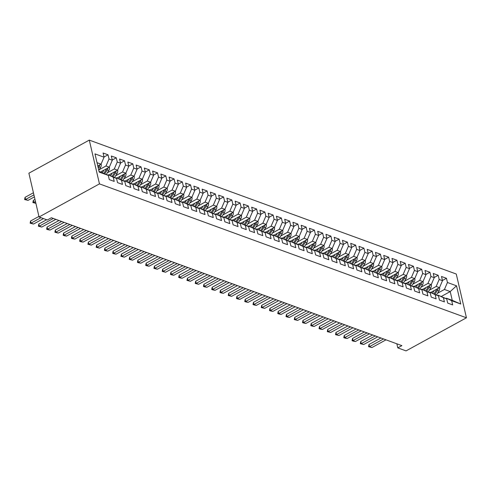 <?xml version="1.0" encoding="UTF-8"?>
<svg xmlns="http://www.w3.org/2000/svg" width="491" height="491" viewBox="0 0 491 491"><rect width="100%" height="100%" fill="white"/><g stroke="black" fill="none" stroke-linecap="round" stroke-linejoin="round"><path stroke-width="0.74" d="M396.845 343.798L397.796 347.88L401.89 345.639L51.414 217.746L47.32 219.993L39.065 216.979L28.883 173.206L89.282 140.107L456.262 274.021L466.45 317.794L99.464 183.88L89.282 140.107M441.44 296.386L450.216 291.574L456.513 285.805L447.436 282.491L446.454 278.293L441.501 276.482L442.483 280.686L439.181 279.477L438.199 275.279L433.252 273.469L434.228 277.673L430.926 276.464L429.95 272.266L424.997 270.461L425.973 274.659L422.671 273.456L421.695 269.252L416.742 267.448L417.718 271.646L414.416 270.443L413.44 266.245L408.487 264.434L409.463 268.632L406.161 267.429L405.185 263.231L400.233 261.421L401.208 265.625L397.906 264.416L396.931 260.218L391.978 258.413L392.953 262.611L389.651 261.408L388.676 257.204L383.723 255.4L384.698 259.598L381.397 258.395L380.421 254.197L375.468 252.386L376.45 256.584L373.148 255.381L372.166 251.183L367.213 249.373L368.195 253.577L364.893 252.368L363.911 248.17L358.964 246.365L359.94 250.563L356.638 249.36L355.662 245.156L350.709 243.352L351.685 247.55L348.383 246.347L347.407 242.149L342.454 240.338L343.43 244.536L340.128 243.333L339.152 239.135L334.199 237.325L335.175 241.529L331.873 240.32L330.897 236.122L325.944 234.317L326.92 238.516L323.618 237.313L322.642 233.108L317.689 231.304L318.665 235.502L315.363 234.299L314.387 230.101L309.434 228.29L310.41 232.489L307.108 231.286L306.132 227.088L301.179 225.277L302.161 229.481L298.859 228.272L297.877 224.074L292.924 222.27L293.906 226.468L290.604 225.265L289.622 221.06L284.676 219.256L285.652 223.454L282.35 222.251L281.374 218.047L276.421 216.243L277.397 220.441L274.095 219.238L273.119 215.04L268.166 213.229L269.142 217.433L265.84 216.224L264.864 212.026L259.911 210.222L260.887 214.42L257.585 213.217L256.609 209.013L251.656 207.208L252.632 211.406L249.33 210.203L248.354 205.999L243.401 204.195L244.377 208.393L241.075 207.19L240.099 202.992L235.146 201.181L236.122 205.385L232.82 204.176L231.844 199.978L226.891 198.168L227.873 202.372L224.571 201.163L223.589 196.965L218.636 195.16L219.618 199.358L216.316 198.155L215.334 193.951L210.387 192.147L211.363 196.345L208.061 195.142L207.085 190.944L202.132 189.133L203.108 193.331L199.806 192.128L198.83 187.93L193.877 186.12L194.853 190.324L191.551 189.115L190.576 184.917L185.623 183.112L186.598 187.31L183.296 186.107L182.321 181.903L177.368 180.099L178.343 184.297L175.041 183.094L174.066 178.896L169.113 177.085L170.089 181.283L166.787 180.08L165.811 175.882L160.858 174.072L161.834 178.276L158.532 177.067L157.556 172.869L152.603 171.064L153.585 175.262L150.283 174.06L149.301 169.855L144.348 168.051L145.33 172.249L142.028 171.046L141.046 166.848L136.099 165.037L137.075 169.235L133.773 168.032L132.797 163.834L127.844 162.024L128.82 166.228L125.518 165.019L124.542 160.821L119.589 159.016L120.565 163.215L117.263 162.012L116.287 157.807L111.334 156.003L112.31 160.201L109.008 158.998L108.032 154.8L103.079 152.989L104.055 157.188L101.06 164.166L97.028 162.693M456.513 285.805L460.754 304.021L451.671 300.707L446.479 298.221L445.926 298.522M104.055 157.188L94.978 153.879L99.219 172.095L108.296 175.41L109.272 179.608L114.225 181.418L113.249 177.214L116.551 178.423L117.527 182.621L122.48 184.426L121.504 180.228L124.806 181.431L125.782 185.635L130.735 187.439L129.759 183.241L133.061 184.444L134.037 188.642L138.99 190.453L138.014 186.255L141.316 187.458L142.292 191.656L147.245 193.466L146.263 189.262L149.565 190.471L150.547 194.669L155.5 196.474L154.518 192.276L157.82 193.479L158.802 197.683L163.755 199.487L162.773 195.289L166.075 196.492L167.05 200.696L172.003 202.501L171.028 198.303L174.33 199.506L175.305 203.704L180.258 205.514L179.283 201.31L182.584 202.519L183.56 206.717L188.513 208.522L187.537 204.324L190.839 205.526L191.815 209.731L196.768 211.535L195.792 207.337L199.094 208.54L200.07 212.744L205.023 214.549L204.047 210.351L207.349 211.553L208.325 215.752L213.278 217.562L212.302 213.358L215.604 214.567L216.58 218.765L221.533 220.576L220.551 216.371L223.853 217.581L224.835 221.779L229.788 223.583L228.806 219.385L232.108 220.588L233.09 224.792L238.043 226.596L237.061 222.398L240.363 223.601L241.339 227.799L246.292 229.61L245.316 225.406L248.618 226.615L249.594 230.813L254.547 232.624L253.571 228.419L256.873 229.628L257.849 233.826L262.802 235.631L261.826 231.433L265.128 232.636L266.104 236.84L271.057 238.644L270.081 234.446L273.383 235.649L274.359 239.847L279.311 241.658L278.336 237.46L281.638 238.663L282.613 242.861L287.566 244.671L286.591 240.467L289.893 241.676L290.868 245.874L295.821 247.679L294.839 243.481L298.141 244.684L299.123 248.888L304.076 250.692L303.094 246.494L306.396 247.697L307.378 251.895L312.331 253.706L311.349 249.508L314.651 250.711L315.627 254.909L320.58 256.719L319.604 252.515L322.906 253.724L323.882 257.922L328.835 259.727L327.859 255.529L331.161 256.732L332.137 260.936L337.09 262.74L336.114 258.542L339.416 259.745L340.392 263.943L345.345 265.754L344.369 261.556L347.671 262.759L348.647 266.957L353.6 268.767L352.624 264.563L355.926 265.772L356.902 269.97L361.855 271.775L360.879 267.577L364.181 268.78L365.157 272.984L370.11 274.788L369.128 270.59L372.43 271.793L373.412 275.991L378.365 277.802L377.383 273.604L380.685 274.807L381.667 279.005L386.613 280.815L385.638 276.611L388.94 277.82L389.915 282.018L394.868 283.823L393.892 279.625L397.194 280.827L398.17 285.032L403.123 286.836L402.147 282.638L405.449 283.841L406.425 288.045L411.378 289.85L410.402 285.652L413.704 286.854L414.68 291.053L419.633 292.863L418.657 288.659L421.959 289.868L422.935 294.066L427.888 295.877L426.912 291.672L430.214 292.882L431.19 297.08L436.143 298.884L435.167 294.686L438.469 295.889L439.445 300.093L444.398 301.897L443.416 297.699L446.718 298.902L447.7 303.1L452.653 304.911L451.671 300.707M99.108 169.757L106.013 165.976L109.315 167.179L100.545 171.985M109.008 158.998L106.013 165.976M112.31 160.201L109.315 167.179M99.065 171.451L108.296 175.41M107.363 172.771L114.268 168.984L117.57 170.193L108.793 174.999M117.263 162.012L114.268 168.984M120.565 163.215L117.601 170.119M113.249 177.214L108.051 174.728L107.504 175.029M108.051 174.728L116.551 178.423M115.618 175.784L122.523 171.997L125.825 173.2L117.048 178.012M125.518 165.019L122.523 171.997M128.82 166.228L125.856 173.133M121.504 180.228L116.306 177.742L115.759 178.043M116.306 177.742L124.806 181.431M123.873 178.792L130.778 175.011L134.08 176.214L125.303 181.026M133.773 168.032L130.778 175.011M137.075 169.235L134.111 176.14M129.759 183.241L124.561 180.749L124.014 181.056M124.561 180.749L133.061 184.444M132.128 181.805L139.033 178.024L142.335 179.227L133.558 184.033M142.028 171.046L139.033 178.024M145.33 172.249L142.365 179.154M138.014 186.255L132.816 183.763L132.263 184.064M132.816 183.763L141.316 187.458M140.383 184.819L147.288 181.032L150.59 182.241L141.813 187.046M150.283 174.06L147.288 181.032M153.585 175.262L150.59 182.241M146.263 189.262L141.07 186.776L140.518 187.077M141.07 186.776L149.565 190.471M148.638 187.832L155.543 184.045L158.845 185.248L150.068 190.06M158.532 177.067L155.543 184.045M161.834 178.276L158.845 185.248M154.518 192.276L149.325 189.79L148.773 190.091M149.325 189.79L157.82 193.479M156.887 190.839L163.798 187.059L167.1 188.262L158.323 193.073M166.787 180.08L163.798 187.059M170.089 181.283L167.1 188.262M162.773 195.289L157.58 192.797L157.028 193.104M157.58 192.797L166.075 196.492M165.142 193.853L172.046 190.072L175.348 191.275L166.578 196.081M175.041 183.094L172.046 190.072M178.343 184.297L175.379 191.202M171.028 198.303L165.835 195.811L165.283 196.112M165.835 195.811L174.33 199.506M173.397 196.866L180.301 193.08L183.603 194.289L174.833 199.094M183.296 186.107L180.301 193.08M186.598 187.31L183.634 194.215M179.283 201.31L174.084 198.824L173.538 199.125M174.084 198.824L182.584 202.519M181.652 199.88L188.556 196.093L191.858 197.296L183.082 202.108M191.551 189.115L188.556 196.093M194.853 190.324L191.889 197.229M187.537 204.324L182.339 201.838L181.793 202.139M182.339 201.838L190.839 205.526M189.907 202.887L196.811 199.107L200.113 200.31L191.337 205.121M199.806 192.128L196.811 199.107M203.108 193.331L200.144 200.236M195.792 207.337L190.594 204.851L190.048 205.152M190.594 204.851L199.094 208.54M198.161 205.901L205.066 202.12L208.368 203.323L199.591 208.129M208.061 195.142L205.066 202.12M211.363 196.345L208.368 203.323M204.047 210.351L198.849 207.859L198.303 208.159M198.849 207.859L207.349 211.553M206.416 208.914L213.321 205.128L216.623 206.337L207.846 211.142M216.316 198.155L213.321 205.128M219.618 199.358L216.623 206.337M212.302 213.358L207.104 210.872L206.551 211.173M207.104 210.872L215.604 214.567M214.671 211.928L221.576 208.141L224.878 209.344L216.101 214.156M224.571 201.163L221.576 208.141M227.873 202.372L224.909 209.276M220.551 216.371L215.359 213.886L214.806 214.186M215.359 213.886L223.853 217.581M222.926 214.941L229.831 211.155L233.133 212.358L224.356 217.169M232.82 204.176L229.831 211.155M236.122 205.385L233.164 212.284M228.806 219.385L223.614 216.899L223.061 217.2M223.614 216.899L232.108 220.588M231.175 217.949L238.086 214.168L241.388 215.371L232.611 220.183M241.075 207.19L238.086 214.168M244.377 208.393L241.419 215.297M237.061 222.398L231.869 219.907L231.316 220.207M231.869 219.907L240.363 223.601M239.43 220.962L246.335 217.175L249.637 218.385L240.866 223.19M249.33 210.203L246.335 217.175M252.632 211.406L249.667 218.311M245.316 225.406L240.124 222.92L239.571 223.221M240.124 222.92L248.618 226.615M247.685 223.976L254.59 220.189L257.892 221.392L249.121 226.204M257.585 213.217L254.59 220.189M260.887 214.42L257.922 221.324M253.571 228.419L248.372 225.934L247.826 226.234M248.372 225.934L256.873 229.628M255.94 226.989L262.845 223.202L266.147 224.405L257.37 229.217M265.84 216.224L262.845 223.202M269.142 217.433L266.147 224.405M261.826 231.433L256.627 228.947L256.081 229.248M256.627 228.947L265.128 232.636M264.195 229.997L271.1 226.216L274.401 227.419L265.625 232.231M274.095 219.238L271.1 226.216M277.397 220.441L274.401 227.419M270.081 234.446L264.882 231.955L264.336 232.255M264.882 231.955L273.383 235.649M272.45 233.01L279.354 229.223L282.656 230.432L273.88 235.238M282.35 222.251L279.354 229.223M285.652 223.454L282.687 230.359M278.336 237.46L273.137 234.968L272.591 235.269M273.137 234.968L281.638 238.663M280.705 236.024L287.609 232.237L290.911 233.446L282.135 238.252M290.604 225.265L287.609 232.237M293.906 226.468L290.942 233.372M286.591 240.467L281.392 237.982L280.84 238.282M281.392 237.982L289.893 241.676M288.96 239.037L295.864 235.25L299.166 236.453L290.39 241.265M298.859 228.272L295.864 235.25M302.161 229.481L299.197 236.386M294.839 243.481L289.647 240.995L289.095 241.296M289.647 240.995L298.141 244.684M297.215 242.045L304.119 238.264L307.421 239.467L298.645 244.279M307.108 231.286L304.119 238.264M310.41 232.489L307.452 239.393M303.094 246.494L297.902 244.002L297.35 244.303M297.902 244.002L306.396 247.697M305.463 245.058L312.374 241.277L315.676 242.48L306.9 247.286M315.363 234.299L312.374 241.277M318.665 235.502L315.676 242.48M311.349 249.508L306.157 247.016L305.605 247.317M306.157 247.016L314.651 250.711M313.718 248.072L320.623 244.285L323.925 245.494L315.154 250.3M323.618 237.313L320.623 244.285M326.92 238.516L323.925 245.494M319.604 252.515L314.412 250.029L313.859 250.33M314.412 250.029L322.906 253.724M321.973 251.085L328.878 247.298L332.18 248.501L323.409 253.313M331.873 240.32L328.878 247.298M335.175 241.529L332.211 248.434M327.859 255.529L322.661 253.043L322.114 253.344M322.661 253.043L331.161 256.732M330.228 254.093L337.133 250.312L340.435 251.515L331.658 256.327M340.128 243.333L337.133 250.312M343.43 244.536L340.466 251.441M336.114 258.542L330.916 256.05L330.369 256.357M330.916 256.05L339.416 259.745M338.483 257.106L345.388 253.325L348.69 254.528L339.913 259.334M348.383 246.347L345.388 253.325M351.685 247.55L348.72 254.455M344.369 261.556L339.171 259.064L338.624 259.365M339.171 259.064L347.671 262.759M346.738 260.12L353.643 256.333L356.945 257.542L348.168 262.347M356.638 249.36L353.643 256.333M359.94 250.563L356.975 257.468M352.624 264.563L347.425 262.077L346.879 262.378M347.425 262.077L355.926 265.772M354.993 263.133L361.898 259.346L365.2 260.549L356.423 265.361M364.893 252.368L361.898 259.346M368.195 253.577L365.23 260.482M360.879 267.577L355.68 265.091L355.128 265.392M355.68 265.091L364.181 268.78M363.248 266.14L370.153 262.36L373.455 263.563L364.678 268.374M373.148 255.381L370.153 262.36M376.45 256.584L373.455 263.563M369.128 270.59L363.935 268.098L363.383 268.405M363.935 268.098L372.43 271.793M371.503 269.154L378.408 265.373L381.71 266.576L372.933 271.382M381.397 258.395L378.408 265.373M384.698 259.598L381.71 266.576M377.383 273.604L372.19 271.112L371.638 271.413M372.19 271.112L380.685 274.807M379.752 272.167L386.663 268.381L389.964 269.59L381.188 274.395M389.651 261.408L386.663 268.381M392.953 262.611L389.995 269.516M385.638 276.611L380.445 274.125L379.893 274.426M380.445 274.125L388.94 277.82M388.007 275.181L394.911 271.394L398.213 272.597L389.443 277.409M397.906 264.416L394.911 271.394M401.208 265.625L398.213 272.597M393.892 279.625L388.7 277.139L388.148 277.44M388.7 277.139L397.194 280.827M396.262 278.188L403.166 274.408L406.468 275.611L397.698 280.422M406.161 267.429L403.166 274.408M409.463 268.632L406.468 275.611M402.147 282.638L396.949 280.152L396.403 280.453M396.949 280.152L405.449 283.841M404.516 281.202L411.421 277.421L414.723 278.624L405.947 283.43M414.416 270.443L411.421 277.421M417.718 271.646L414.723 278.624M410.402 285.652L405.204 283.16L404.658 283.46M405.204 283.16L413.704 286.854M412.771 284.215L419.676 280.429L422.978 281.638L414.201 286.443M422.671 273.456L419.676 280.429M425.973 274.659L422.978 281.638M418.657 288.659L413.459 286.173L412.913 286.474M413.459 286.173L421.959 289.868M421.026 287.229L427.931 283.442L431.233 284.645L422.456 289.457M430.926 276.464L427.931 283.442M434.228 277.673L431.233 284.645M426.912 291.672L421.714 289.187L421.168 289.487M421.714 289.187L430.214 292.882M429.281 290.242L436.186 286.456L439.488 287.658L430.711 292.47M439.181 279.477L436.186 286.456M442.483 280.686L439.488 287.658M435.167 294.686L429.969 292.2L429.416 292.501M429.969 292.2L438.469 295.889M437.536 293.25L444.441 289.469L450.216 291.574L452.254 300.332L446.479 298.221M447.436 282.491L444.441 289.469M443.416 297.699L438.224 295.208L437.671 295.508M438.224 295.208L446.718 298.902M397.796 347.88L406.051 350.893L466.45 317.794M39.065 216.979L99.464 183.88M97.789 165.958L101.06 164.166M460.754 304.021L452.254 300.332M446.454 278.293L442.434 280.496M438.199 275.279L434.185 277.483M429.95 272.266L425.93 274.469M421.695 269.252L417.675 271.455M413.44 266.245L409.42 268.448M405.185 263.231L401.165 265.435M396.931 260.218L392.91 262.421M388.676 257.204L384.656 259.408M380.421 254.197L376.401 256.4M372.166 251.183L368.146 253.387M363.911 248.17L359.897 250.373M355.662 245.156L351.642 247.36M347.407 242.149L343.387 244.346M339.152 239.135L335.132 241.339M330.897 236.122L326.877 238.325M322.642 233.108L318.622 235.312M314.387 230.101L310.367 232.298M306.132 227.088L302.112 229.291M297.877 224.074L293.857 226.277M289.622 221.06L285.609 223.264M281.374 218.047L277.354 220.25M273.119 215.04L269.099 217.243M264.864 212.026L260.844 214.229M256.609 209.013L252.589 211.216M248.354 205.999L244.334 208.202M240.099 202.992L236.079 205.195M231.844 199.978L227.824 202.182M223.589 196.965L219.569 199.168M215.334 193.951L211.32 196.155M207.085 190.944L203.065 193.147M198.83 187.93L194.81 190.134M190.576 184.917L186.555 187.12M182.321 181.903L178.301 184.107M174.066 178.896L170.046 181.099M165.811 175.882L161.791 178.086M157.556 172.869L153.536 175.072M149.301 169.855L145.281 172.059M141.046 166.848L137.032 169.045M132.797 163.834L128.777 166.038M124.542 160.821L120.522 163.024M116.287 157.807L112.267 160.011M108.032 154.8L104.012 156.997M386 339.84L371.957 347.536L368.563 346.701L369.484 346.634L368.987 344.504L380.893 337.974M371.957 347.536L369.484 346.634L383.52 338.937M368.563 346.701L368.987 344.504M431.706 291.924L431.239 292.661M434.13 290.592L432.534 293.133M439.519 287.585L439.598 287.744A3.56 2.694 110 0 1 438.966 290.973L436.474 294.938M436.867 289.095A3.56 2.694 110 0 1 436.413 290.04L434.056 293.778M434.989 294.226L437.401 290.402A3.56 2.694 -70 0 0 438.089 288.426M377.745 336.826L363.702 344.522L360.308 343.688L361.229 343.62L360.732 341.49L372.638 334.966M363.702 344.522L361.229 343.62L375.271 335.924M360.308 343.688L360.732 341.49M369.49 333.812L355.447 341.509L353.293 341.128L352.053 340.674L352.974 340.607L352.477 338.477L364.383 331.953M355.447 341.509L352.974 340.607L367.016 332.91M352.053 340.674L352.477 338.477M423.451 288.911L422.984 289.647M425.881 287.585L424.279 290.12M431.264 284.577L431.344 284.731A3.56 2.694 110 0 1 430.717 287.965L428.22 291.924M428.612 286.087A3.56 2.694 110 0 1 428.158 287.032L425.801 290.764M426.734 291.212L429.146 287.388A3.56 2.694 -70 0 0 429.834 285.412M415.196 285.897L414.735 286.64M417.626 284.571L416.024 287.106M423.009 281.564L423.089 281.717A3.56 2.694 110 0 1 422.463 284.952L419.965 288.911M420.357 283.074A3.56 2.694 110 0 1 419.903 284.019L417.546 287.757M418.479 288.205L420.891 284.381A3.56 2.694 -70 0 0 421.579 282.405M361.235 330.805L347.192 338.495L345.038 338.115L343.798 337.661L344.719 337.593L344.222 335.463L356.128 328.939M347.192 338.495L344.719 337.593L358.761 329.897M343.798 337.661L344.222 335.463M352.98 327.792L338.943 335.488L335.543 334.653L336.464 334.58L335.967 332.456L347.873 325.926M338.943 335.488L336.464 334.58L350.506 326.889M335.543 334.653L335.967 332.456M406.947 282.89L406.48 283.626M409.371 281.558L407.769 284.099M414.754 278.55L414.834 278.704A3.56 2.694 110 0 1 414.208 281.938L411.71 285.897M412.102 280.06A3.56 2.694 110 0 1 411.648 281.005L409.291 284.743M410.231 285.191L412.636 281.368A3.56 2.694 -70 0 0 413.324 279.391M398.692 279.876L398.226 280.613M401.116 278.544L399.514 281.085M406.499 275.537L406.579 275.697A3.56 2.694 110 0 1 405.953 278.925L403.455 282.89M403.848 277.047A3.56 2.694 110 0 1 403.393 277.992L401.037 281.73M401.976 282.178L404.381 278.354A3.56 2.694 -70 0 0 405.069 276.378M344.725 324.778L330.688 332.475L327.294 331.64L328.209 331.572L327.712 329.443L339.619 322.918M330.688 332.475L328.209 331.572L342.252 323.876M327.294 331.64L327.712 329.443M390.437 276.863L389.971 277.599M392.861 275.531L391.259 278.072M398.244 272.53L398.324 272.683A3.56 2.694 110 0 1 397.698 275.917L395.2 279.876M395.593 274.039A3.56 2.694 110 0 1 395.138 274.978L392.782 278.716M393.721 279.164L396.127 275.341A3.56 2.694 -70 0 0 396.814 273.364M336.476 321.765L322.434 329.461L320.273 329.08L319.04 328.626L319.954 328.559L319.463 326.429L331.37 319.905M322.434 329.461L319.954 328.559L333.997 320.862M319.04 328.626L319.463 326.429M382.182 273.849L381.716 274.592M384.606 272.523L383.005 275.058M390.038 269.602L390.069 269.669A3.56 2.694 110 0 1 389.443 272.904L386.945 276.863M387.338 271.026A3.56 2.694 110 0 1 386.883 271.971L384.527 275.703M385.466 276.157L387.878 272.333A3.56 2.694 -70 0 0 388.565 270.357M328.221 318.757L314.179 326.447L312.024 326.067L310.785 325.613L311.699 325.545L311.208 323.416L323.115 316.891M314.179 326.447L311.699 325.545L325.742 317.849M310.785 325.613L311.208 323.416M319.966 315.744L305.924 323.44L303.769 323.053L302.53 322.599L303.45 322.532L302.953 320.402L314.86 313.878M305.924 323.44L303.45 322.532L317.487 314.841M302.53 322.599L302.953 320.402M311.711 312.73L297.669 320.427L294.275 319.592L295.195 319.524L294.698 317.395L306.605 310.871M297.669 320.427L295.195 319.524L309.232 311.828M294.275 319.592L294.698 317.395M303.456 309.717L289.414 317.413L287.26 317.033L286.02 316.578L286.94 316.511L286.443 314.381L298.35 307.857M289.414 317.413L286.94 316.511L300.983 308.814M286.02 316.578L286.443 314.381M295.201 306.709L281.159 314.4L279.005 314.019L277.765 313.565L278.685 313.497L278.188 311.368L290.095 304.843M281.159 314.4L278.685 313.497L292.728 305.801M277.765 313.565L278.188 311.368M286.947 303.696L272.904 311.392L270.75 311.006L269.51 310.551L270.431 310.484L269.933 308.354L281.84 301.83M272.904 311.392L270.431 310.484L284.473 302.794M269.51 310.551L269.933 308.354M278.692 300.682L264.655 308.379L261.255 307.544L262.176 307.476L261.678 305.347L273.585 298.816M264.655 308.379L262.176 307.476L276.218 299.78M261.255 307.544L261.678 305.347M270.437 297.669L256.4 305.365L254.24 304.985L253.006 304.53L253.921 304.463L253.424 302.333L265.33 295.809M256.4 305.365L253.921 304.463L267.963 296.767M253.006 304.53L253.424 302.333M262.188 294.661L248.145 302.352L245.985 301.971L244.751 301.517L245.666 301.449L245.175 299.32L257.081 292.796M248.145 302.352L245.666 301.449L259.708 293.753M244.751 301.517L245.175 299.32M253.933 291.648L239.89 299.344L237.736 298.958L236.496 298.503L237.411 298.436L236.92 296.306L248.827 289.782M239.89 299.344L237.411 298.436L251.453 290.746M236.496 298.503L236.92 296.306M245.678 288.634L231.635 296.331L228.241 295.496L229.162 295.429L228.665 293.299L240.572 286.769M231.635 296.331L229.162 295.429L243.198 287.732M228.241 295.496L228.665 293.299M237.423 285.621L223.38 293.317L221.226 292.937L219.986 292.483L220.907 292.415L220.41 290.285L232.317 283.761M223.38 293.317L220.907 292.415L234.944 284.719M219.986 292.483L220.41 290.285M229.168 282.613L215.126 290.304L212.971 289.923L211.731 289.469L212.652 289.402L212.155 287.272L224.062 280.748M215.126 290.304L212.652 289.402L226.695 281.705M211.731 289.469L212.155 287.272M220.913 279.6L206.871 287.296L204.716 286.91L203.477 286.456L204.397 286.388L203.9 284.258L215.807 277.734M206.871 287.296L204.397 286.388L218.44 278.698M203.477 286.456L203.9 284.258M212.658 276.586L198.616 284.283L195.222 283.448L196.142 283.381L195.645 281.251L207.552 274.721M198.616 284.283L196.142 283.381L210.185 275.684M195.222 283.448L195.645 281.251M204.403 273.573L190.367 281.269L186.967 280.435L187.887 280.367L187.39 278.237L199.297 271.713M190.367 281.269L187.887 280.367L201.93 272.671M186.967 280.435L187.39 278.237M196.148 270.559L182.112 278.256L179.952 277.875L178.718 277.421L179.632 277.354L179.135 275.224L191.042 268.7M182.112 278.256L179.632 277.354L193.675 269.657M178.718 277.421L179.135 275.224M187.9 267.552L173.857 275.248L171.697 274.862L170.463 274.408L171.377 274.34L170.886 272.21L182.793 265.686M173.857 275.248L171.377 274.34L185.42 266.644M170.463 274.408L170.886 272.21M179.645 264.539L165.602 272.235L162.208 271.4L163.122 271.333L162.631 269.203L174.538 262.673M165.602 272.235L163.122 271.333L177.165 263.636M162.208 271.4L162.631 269.203M171.39 261.525L157.347 269.221L153.953 268.387L154.874 268.319L154.377 266.19L166.283 259.665M157.347 269.221L154.874 268.319L168.91 260.623M153.953 268.387L154.377 266.19M163.135 258.512L149.092 266.208L146.938 265.827L145.698 265.373L146.619 265.306L146.122 263.176L158.028 256.652M149.092 266.208L146.619 265.306L160.655 257.609M145.698 265.373L146.122 263.176M373.927 270.842L373.461 271.578M376.352 269.51L374.75 272.051M381.74 266.503L381.82 266.656A3.56 2.694 110 0 1 381.188 269.89L378.69 273.849M379.083 268.012A3.56 2.694 110 0 1 378.629 268.958L376.272 272.695M377.211 273.143L379.623 269.32A3.56 2.694 -70 0 0 380.31 267.343M365.672 267.828L365.206 268.565M368.097 266.496L366.501 269.037M373.485 263.489L373.565 263.649A3.56 2.694 110 0 1 372.933 266.877L370.441 270.842M370.828 264.999A3.56 2.694 110 0 1 370.374 265.944L368.023 269.682M368.956 270.13L371.368 266.306A3.56 2.694 -70 0 0 372.055 264.33M357.417 264.815L356.951 265.551M359.842 263.483L358.246 266.024M365.273 260.568L365.31 260.635A3.56 2.694 110 0 1 364.678 263.87L362.186 267.828M362.579 261.991A3.56 2.694 110 0 1 362.125 262.93L359.768 266.668M360.701 267.116L363.113 263.293A3.56 2.694 -70 0 0 363.8 261.316M349.162 261.801L348.696 262.544M351.593 260.476L349.991 263.01M357.018 257.554L357.055 257.622A3.56 2.694 110 0 1 356.429 260.856L353.931 264.815M354.324 258.978A3.56 2.694 110 0 1 353.87 259.923L351.513 263.655M352.446 264.103L354.858 260.285A3.56 2.694 -70 0 0 355.545 258.309M340.907 258.794L340.447 259.53M343.338 257.462L341.736 260.003M348.763 254.541L348.8 254.608A3.56 2.694 110 0 1 348.174 257.843L345.676 261.801M346.069 255.964A3.56 2.694 110 0 1 345.615 256.91L343.258 260.647M344.191 261.095L346.603 257.272A3.56 2.694 -70 0 0 347.29 255.295M332.659 255.78L332.192 256.517M335.083 254.448L333.481 256.989M340.515 251.533L340.545 251.601A3.56 2.694 110 0 1 339.919 254.829L337.421 258.794M337.814 252.951A3.56 2.694 110 0 1 337.36 253.896L335.003 257.634M335.942 258.082L338.348 254.258A3.56 2.694 -70 0 0 339.036 252.282M324.404 252.767L323.937 253.503M326.828 251.435L325.226 253.976M332.26 248.52L332.29 248.587A3.56 2.694 110 0 1 331.664 251.822L329.166 255.78M329.559 249.937A3.56 2.694 110 0 1 329.105 250.883L326.748 254.62M327.687 255.068L330.093 251.245A3.56 2.694 -70 0 0 330.781 249.268M316.149 249.753L315.682 250.496M318.573 248.428L316.971 250.962M323.956 245.42L324.035 245.574A3.56 2.694 110 0 1 323.409 248.808L320.911 252.767M321.304 246.93A3.56 2.694 110 0 1 320.85 247.875L318.493 251.607M319.432 252.055L321.844 248.237A3.56 2.694 -70 0 0 322.526 246.261M307.894 246.746L307.427 247.482M310.318 245.414L308.716 247.955M315.707 242.407L315.781 242.56A3.56 2.694 110 0 1 315.154 245.795L312.657 249.753M313.049 243.917A3.56 2.694 110 0 1 312.595 244.862L310.238 248.599M311.177 249.047L313.589 245.224A3.56 2.694 -70 0 0 314.277 243.248M299.639 243.732L299.172 244.469M302.063 242.401L300.461 244.941M307.495 239.485L307.532 239.547A3.56 2.694 110 0 1 306.9 242.781L304.402 246.746M304.794 240.903A3.56 2.694 110 0 1 304.34 241.848L301.99 245.586M302.922 246.034L305.334 242.21A3.56 2.694 -70 0 0 306.022 240.234M291.384 240.719L290.918 241.455M293.808 239.387L292.213 241.928M299.24 236.472L299.277 236.539A3.56 2.694 110 0 1 298.645 239.774L296.153 243.732M296.539 237.89A3.56 2.694 110 0 1 296.085 238.835L293.735 242.572M294.668 243.02L297.08 239.197A3.56 2.694 -70 0 0 297.767 237.221M283.129 237.705L282.663 238.448M285.553 236.38L283.958 238.914M290.985 233.458L291.022 233.526A3.56 2.694 110 0 1 290.39 236.76L287.898 240.719M288.291 234.882A3.56 2.694 110 0 1 287.836 235.827L285.48 239.559M286.413 240.007L288.825 236.189A3.56 2.694 -70 0 0 289.512 234.207M274.874 234.692L274.408 235.435M277.305 233.366L275.703 235.907M282.73 230.445L282.767 230.512A3.56 2.694 110 0 1 282.141 233.747L279.643 237.705M280.036 231.869A3.56 2.694 110 0 1 279.582 232.814L277.225 236.552M278.158 237L280.57 233.176A3.56 2.694 -70 0 0 281.257 231.2M266.619 231.684L266.159 232.421M269.05 230.353L267.448 232.894M274.432 227.345L274.512 227.499A3.56 2.694 110 0 1 273.886 230.733L271.388 234.692M271.781 228.855A3.56 2.694 110 0 1 271.327 229.8L268.97 233.538M269.903 233.986L272.315 230.162A3.56 2.694 -70 0 0 273.002 228.186M258.37 228.671L257.904 229.407M260.795 227.339L259.193 229.88M266.177 224.338L266.257 224.491A3.56 2.694 110 0 1 265.631 227.72L263.133 231.684M263.526 225.842A3.56 2.694 110 0 1 263.072 226.787L260.715 230.525M261.654 230.973L264.06 227.149A3.56 2.694 -70 0 0 264.747 225.173M250.115 225.657L249.649 226.4M252.54 224.332L250.938 226.867M257.971 221.41L258.002 221.478A3.56 2.694 110 0 1 257.376 224.712L254.878 228.671M255.271 222.834A3.56 2.694 110 0 1 254.817 223.779L252.46 227.511M253.399 227.959L255.805 224.135A3.56 2.694 -70 0 0 256.492 222.159M241.86 222.644L241.394 223.387M244.285 221.318L242.683 223.859M249.716 218.397L249.747 218.464A3.56 2.694 110 0 1 249.121 221.699L246.623 225.657M247.016 219.821A3.56 2.694 110 0 1 246.562 220.766L244.205 224.504M245.144 224.952L247.556 221.128A3.56 2.694 -70 0 0 248.237 219.152M233.606 219.637L233.139 220.373M236.03 218.305L234.428 220.846M241.462 215.389L241.492 215.451A3.56 2.694 110 0 1 240.866 218.685L238.368 222.644M238.761 216.807A3.56 2.694 110 0 1 238.307 217.752L235.95 221.49M236.889 221.938L239.301 218.114A3.56 2.694 -70 0 0 239.989 216.138M225.351 216.623L224.884 217.36M227.775 215.291L226.173 217.832M233.207 212.376L233.243 212.443A3.56 2.694 110 0 1 232.611 215.672L230.113 219.637M230.506 213.794A3.56 2.694 110 0 1 230.052 214.739L227.701 218.477M228.634 218.925L231.046 215.101A3.56 2.694 -70 0 0 231.734 213.125M217.096 213.61L216.629 214.346M219.52 212.284L217.924 214.819M224.952 209.362L224.988 209.43A3.56 2.694 110 0 1 224.356 212.664L221.864 216.623M222.251 210.786A3.56 2.694 110 0 1 221.797 211.731L219.446 215.463M220.379 215.911L222.791 212.087A3.56 2.694 -70 0 0 223.479 210.111M208.841 210.596L208.374 211.339M211.265 209.27L209.669 211.805M216.654 206.263L216.734 206.416A3.56 2.694 110 0 1 216.101 209.651L213.61 213.61M214.002 207.773A3.56 2.694 110 0 1 213.548 208.718L211.191 212.456M212.124 212.904L214.536 209.08A3.56 2.694 -70 0 0 215.224 207.104M154.88 255.504L140.837 263.194L138.683 262.814L137.443 262.36L138.364 262.292L137.867 260.162L149.773 253.638M140.837 263.194L138.364 262.292L152.406 254.596M137.443 262.36L137.867 260.162M200.586 207.589L200.119 208.325M203.016 206.257L201.414 208.798M208.399 203.249L208.479 203.403A3.56 2.694 110 0 1 207.853 206.637L205.355 210.596M205.747 204.759A3.56 2.694 110 0 1 205.293 205.704L202.936 209.442M203.869 209.89L206.281 206.067A3.56 2.694 -70 0 0 206.969 204.09M146.625 252.491L132.582 260.187L129.188 259.352L130.109 259.279L129.612 257.155L141.518 250.625M132.582 260.187L130.109 259.279L144.151 251.588M129.188 259.352L129.612 257.155M192.331 204.575L191.871 205.312M194.761 203.243L193.159 205.784M200.193 200.328L200.224 200.396A3.56 2.694 110 0 1 199.598 203.624L197.1 207.589M197.492 201.746A3.56 2.694 110 0 1 197.038 202.691L194.681 206.429M195.614 206.877L198.026 203.053A3.56 2.694 -70 0 0 198.714 201.077M138.37 249.477L124.327 257.174L120.933 256.339L121.854 256.271L121.357 254.142L133.264 247.617M124.327 257.174L121.854 256.271L135.897 248.575M120.933 256.339L121.357 254.142M184.082 201.562L183.616 202.298M186.506 200.236L184.904 202.771M191.938 197.314L191.969 197.382A3.56 2.694 110 0 1 191.343 200.616L188.845 204.575M189.238 198.738A3.56 2.694 110 0 1 188.783 199.677L186.427 203.415M187.366 203.863L189.772 200.04A3.56 2.694 -70 0 0 190.459 198.063M130.115 246.464L116.079 254.16L113.918 253.779L112.678 253.325L113.599 253.258L113.102 251.128L125.009 244.604M116.079 254.16L113.599 253.258L127.642 245.561M112.678 253.325L113.102 251.128M175.827 198.548L175.361 199.291M178.251 197.222L176.65 199.757M183.683 194.301L183.714 194.368A3.56 2.694 110 0 1 183.088 197.603L180.59 201.562M180.983 195.725A3.56 2.694 110 0 1 180.528 196.67L178.172 200.408M179.111 200.856L181.517 197.032A3.56 2.694 -70 0 0 182.204 195.056M121.86 243.456L107.824 251.147L105.663 250.766L104.43 250.312L105.344 250.244L104.847 248.115L116.76 241.59M107.824 251.147L105.344 250.244L119.387 242.548M104.43 250.312L104.847 248.115M167.572 195.541L167.106 196.277M169.996 194.209L168.395 196.75M175.428 191.287L175.459 191.355A3.56 2.694 110 0 1 174.833 194.589L172.335 198.548M172.728 192.711A3.56 2.694 110 0 1 172.273 193.657L169.917 197.394M170.856 197.842L173.268 194.019A3.56 2.694 -70 0 0 173.949 192.042M113.611 240.443L99.569 248.139L96.175 247.304L97.089 247.231L96.598 245.101L108.505 238.577M99.569 248.139L97.089 247.231L111.132 239.54M96.175 247.304L96.598 245.101M159.317 192.527L158.851 193.264M161.742 191.195L160.14 193.736M167.13 188.188L167.204 188.348A3.56 2.694 110 0 1 166.578 191.576L164.08 195.541M164.473 189.698A3.56 2.694 110 0 1 164.019 190.643L161.662 194.381M162.601 194.829L165.013 191.005A3.56 2.694 -70 0 0 165.7 189.029M105.356 237.429L91.314 245.126L87.92 244.291L88.834 244.223L88.343 242.094L100.25 235.57M91.314 245.126L88.834 244.223L102.877 236.527M87.92 244.291L88.343 242.094M151.062 189.514L150.596 190.25M153.487 188.182L151.885 190.723M158.875 185.181L158.955 185.334A3.56 2.694 110 0 1 158.323 188.569L155.825 192.527M156.218 186.69A3.56 2.694 110 0 1 155.764 187.63L153.413 191.367M154.346 191.815L156.758 187.992A3.56 2.694 -70 0 0 157.445 186.015M97.101 234.416L83.059 242.112L80.905 241.732L79.665 241.277L80.585 241.21L80.088 239.08L91.995 232.556M83.059 242.112L80.585 241.21L94.622 233.513M79.665 241.277L80.088 239.08M142.807 186.5L142.341 187.243M145.232 185.175L143.636 187.709M150.62 182.167L150.7 182.321A3.56 2.694 110 0 1 150.068 185.555L147.576 189.514M147.963 183.677A3.56 2.694 110 0 1 147.509 184.622L145.158 188.354M146.091 188.802L148.503 184.984A3.56 2.694 -70 0 0 149.19 183.008M88.846 231.408L74.804 239.099L72.65 238.718L71.41 238.264L72.33 238.196L71.833 236.067L83.74 229.543M74.804 239.099L72.33 238.196L86.367 230.5M71.41 238.264L71.833 236.067M134.552 183.493L134.086 184.229M136.983 182.161L135.381 184.702M142.408 179.24L142.445 179.307A3.56 2.694 110 0 1 141.813 182.542L139.321 186.5M139.714 180.663A3.56 2.694 110 0 1 139.26 181.609L136.903 185.346M137.836 185.794L140.248 181.971A3.56 2.694 -70 0 0 140.935 179.994M80.592 228.395L66.549 236.091L64.395 235.705L63.155 235.25L64.076 235.183L63.578 233.053L75.485 226.529M66.549 236.091L64.076 235.183L78.118 227.493M63.155 235.25L63.578 233.053M126.297 180.479L125.831 181.216M128.728 179.147L127.126 181.688M134.153 176.232L134.19 176.3A3.56 2.694 110 0 1 133.564 179.528L131.066 183.493M131.459 177.65A3.56 2.694 110 0 1 131.005 178.595L128.648 182.333M129.581 182.781L131.993 178.957A3.56 2.694 -70 0 0 132.68 176.981M72.337 225.381L58.294 233.078L54.9 232.243L55.821 232.175L55.323 230.046L67.23 223.515M58.294 233.078L55.821 232.175L69.863 224.479M54.9 232.243L55.323 230.046M118.043 177.466L117.582 178.202M120.473 176.134L118.871 178.675M125.905 173.219L125.935 173.286A3.56 2.694 110 0 1 125.309 176.521L122.811 180.479M123.204 174.643A3.56 2.694 110 0 1 122.75 175.582L120.393 179.319M121.326 179.767L123.738 175.944A3.56 2.694 -70 0 0 124.426 173.967M64.082 222.368L50.039 230.064L47.885 229.684L46.645 229.229L47.566 229.162L47.068 227.032L58.975 220.508M50.039 230.064L47.566 229.162L61.608 221.466M46.645 229.229L47.068 227.032M109.794 174.452L109.327 175.195M112.218 173.127L110.616 175.661M117.65 170.205L117.68 170.273A3.56 2.694 110 0 1 117.054 173.507L114.556 177.466M114.949 171.629A3.56 2.694 110 0 1 114.495 172.574L112.138 176.306M113.077 176.754L115.483 172.936A3.56 2.694 -70 0 0 116.171 170.96M55.827 219.36L41.79 227.051L38.39 226.216L39.311 226.148L38.814 224.019L46.627 219.741M41.79 227.051L39.311 226.148L53.353 218.452M38.39 226.216L38.814 224.019M101.539 171.445L101.072 172.181M103.963 170.113L102.361 172.654M109.346 167.106L109.425 167.259A3.56 2.694 110 0 1 108.799 170.494L106.301 174.452M106.694 168.616A3.56 2.694 110 0 1 106.24 169.561L103.883 173.298M104.822 173.746L107.228 169.923A3.56 2.694 -70 0 0 107.916 167.947M35.886 203.323L32.885 202.556L33.308 200.359L33.805 202.488L35.868 203.243M34.984 199.438L33.308 200.359M35.481 201.568L32.885 202.556M43.478 218.587L33.535 224.043L30.141 223.202L31.056 223.135L30.559 221.005L38.936 216.421M33.535 224.043L31.056 223.135L41.005 217.685M30.141 223.202L30.559 221.005M101.091 164.092L101.171 164.246A3.56 2.694 110 0 1 100.545 167.48L98.789 170.267M98.439 165.602A3.56 2.694 110 0 1 97.985 166.547L97.942 166.621M98.268 168.032L98.979 166.909A3.56 2.694 -70 0 0 99.661 164.933M33.431 192.754L25.053 197.345L25.55 199.475L28.03 200.377L34.395 196.891M28.03 200.377L24.63 199.542L25.053 197.345M33.928 194.884L25.55 199.475L24.63 199.542M436.413 290.04L435.646 289.764M438.966 290.973L437.401 290.402M428.158 287.032L427.397 286.75M430.717 287.965L429.146 287.388M419.903 284.019L419.142 283.737M422.463 284.952L420.891 284.381M411.648 281.005L410.887 280.729M414.208 281.938L412.636 281.368M403.393 277.992L402.632 277.716M405.953 278.925L404.381 278.354M395.138 274.978L394.377 274.702M397.698 275.917L396.127 275.341M386.883 271.971L386.122 271.689M389.443 272.904L387.878 272.333M378.629 268.958L377.867 268.681M381.188 269.89L379.623 269.32M370.374 265.944L369.613 265.668M372.933 266.877L371.368 266.306M362.125 262.93L361.358 262.654M364.678 263.87L363.113 263.293M353.87 259.923L353.109 259.641M356.429 260.856L354.858 260.285M345.615 256.91L344.854 256.633M348.174 257.843L346.603 257.272M337.36 253.896L336.599 253.62M339.919 254.829L338.348 254.258M329.105 250.883L328.344 250.606M331.664 251.822L330.093 251.245M320.85 247.875L320.089 247.593M323.409 248.808L321.844 248.237M312.595 244.862L311.834 244.586M315.154 245.795L313.589 245.224M304.34 241.848L303.579 241.572M306.9 242.781L305.334 242.21M296.085 238.835L295.324 238.558M298.645 239.774L297.08 239.197M287.836 235.827L287.069 235.545M290.39 236.76L288.825 236.189M279.582 232.814L278.82 232.538M282.141 233.747L280.57 233.176M271.327 229.8L270.566 229.524M273.886 230.733L272.315 230.162M263.072 226.787L262.311 226.511M265.631 227.72L264.06 227.149M254.817 223.779L254.056 223.497M257.376 224.712L255.805 224.135M246.562 220.766L245.801 220.49M249.121 221.699L247.556 221.128M238.307 217.752L237.546 217.476M240.866 218.685L239.301 218.114M230.052 214.739L229.291 214.463M232.611 215.672L231.046 215.101M221.797 211.731L221.036 211.449M224.356 212.664L222.791 212.087M213.548 208.718L212.781 208.436M216.101 209.651L214.536 209.08M205.293 205.704L204.532 205.428M207.853 206.637L206.281 206.067M197.038 202.691L196.277 202.415M199.598 203.624L198.026 203.053M188.783 199.677L188.022 199.401M191.343 200.616L189.772 200.04M180.528 196.67L179.767 196.388M183.088 197.603L181.517 197.032M172.273 193.657L171.512 193.38M174.833 194.589L173.268 194.019M164.019 190.643L163.257 190.367M166.578 191.576L165.013 191.005M155.764 187.63L155.003 187.353M158.323 188.569L156.758 187.992M147.509 184.622L146.748 184.34M150.068 185.555L148.503 184.984M139.26 181.609L138.493 181.332M141.813 182.542L140.248 181.971M131.005 178.595L130.244 178.319M133.564 179.528L131.993 178.957M122.75 175.582L121.989 175.305M125.309 176.521L123.738 175.944M114.495 172.574L113.734 172.292M117.054 173.507L115.483 172.936M106.24 169.561L105.479 169.285M108.799 170.494L107.228 169.923M100.545 167.48L98.979 166.909"/></g></svg>
